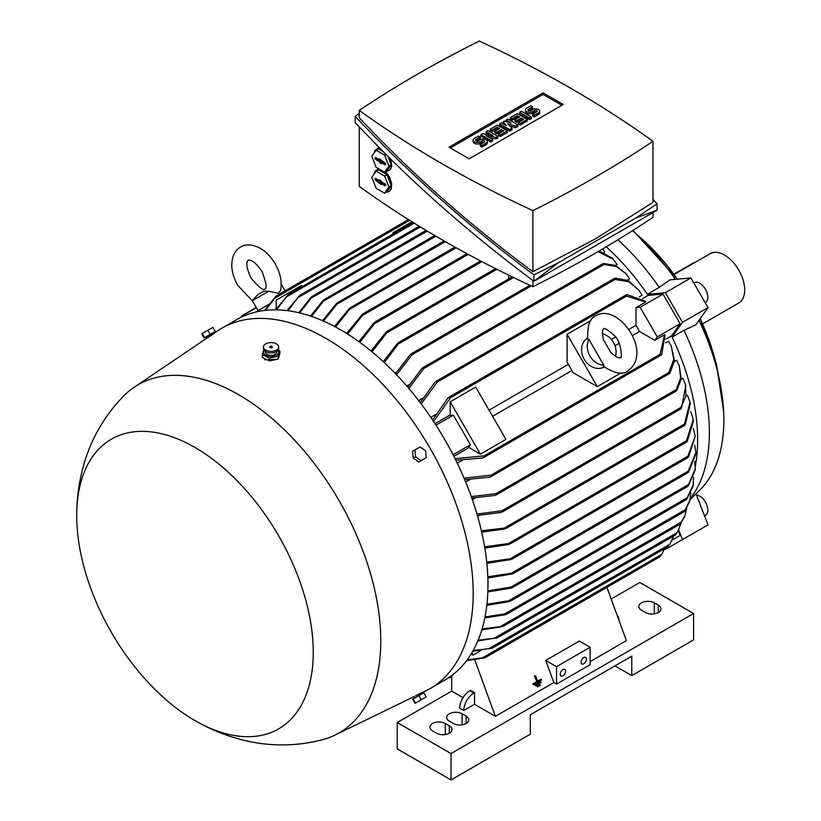 <?xml version="1.0" encoding="UTF-8"?>
<svg xmlns="http://www.w3.org/2000/svg" width="821" height="821" viewBox="0 0 821 821"><rect width="100%" height="100%" fill="white"/><g stroke="black" fill="none" stroke-linecap="round" stroke-linejoin="round"><path stroke-width="1.23" d="M610.711 352.353L603.486 339.843C600.951 327.99 604.03 329.416 603.63 328.893L603.63 328.893C604.133 327.435 607.673 329.621 614.241 335.45C621.056 340.305 622.646 360.091 620.266 357.699C620.009 357.094 619.711 360.47 610.711 352.353M268.836 291.198L252.345 300.722C255.967 296.289 258.677 293.744 260.462 293.076L263.746 291.188L268.836 291.198L278.37 293.343L280.577 290.47C282.198 281.87 280.392 272.993 275.179 263.839C271.433 257.384 266.753 252.375 261.16 248.794C252.991 244.248 246.126 243.673 240.563 247.059C234.847 250.189 231.912 256.419 231.758 265.768C232.066 272.408 234.067 278.955 237.782 285.431L252.416 300.845M602.583 248.958L604.728 251.924L603.887 252.406M396.584 372.087L394.922 373.052M599.156 250.969L612.158 258.122L617.156 264.444L615.514 265.388M409.812 384.156L406.703 385.942M626.207 273.845L616.335 266.466L602.429 264.218L603.651 263.51L615.719 265.481L626.207 273.845L629.584 278.801L627.295 280.125M422.907 398.134L418.659 400.586M615.309 278.124L628.26 280.577L639.015 290.377L642.022 295.344L639.251 296.935M435.807 414.4L430.768 417.304M642.361 298.752L648.169 295.396L662.999 294.072L680.106 323.7L657.262 336.887L654.84 340.325L639.549 331.489A178.66 103.148 -120 0 0 635.977 325.301L628.742 329.467M690.451 498.296A178.188 102.871 -120 0 0 709.385 432.534A178.188 102.871 -120 0 0 684.026 330.35L672.112 337.072L682.477 322.325L665.379 292.697L647.42 294.308A178.66 103.148 60 0 1 648.169 295.396M617.895 239.783A178.188 102.871 -120 0 1 659.201 287.35L647.42 294.308A178.66 103.148 -120 0 0 606.267 246.782M487.807 576.814L514.182 572.781L512.119 573.971L487.859 577.974M346.667 333.429L362.266 314.422L364.329 313.232L347.642 334.044M421.009 693.222L425.75 690.913A208.124 120.153 -120 0 0 430.081 688.614L444.869 680.075A208.124 120.153 -120 0 0 476.765 513.31A208.124 120.153 -120 0 0 340.807 329.909A208.124 120.153 -120 0 0 236.746 319.605L221.968 328.143A208.124 120.153 -120 0 0 217.811 330.74L213.439 333.695M430.081 688.614A208.124 120.153 -120 0 0 461.987 521.848A208.124 120.153 -120 0 0 326.029 338.447A208.124 120.153 -120 0 0 221.968 328.143M695.91 453.674L688.603 472.075L687.546 472.68L695.91 452.689L694.679 445.146M688.603 472.075L687.546 472.68M695.366 465.866A178.66 103.148 -120 0 0 697.624 439.707A178.66 103.148 -120 0 0 672.112 337.072A178.66 103.148 60 0 0 671.547 335.881L665.739 339.237M264.413 358.469L264.814 359.762L276.831 359.352M212.947 334.239L207.169 338.047L206.482 336.856L205.045 337.688L214.507 332.228L213.07 333.059L213.573 333.931M195.265 720.746C211.408 730.095 228.546 736.817 246.68 740.942C271.936 746.607 297.171 746.217 322.396 739.762A200.991 116.038 -120 0 0 334.978 735.093A200.991 116.038 -120 0 0 371.051 575.552A200.991 116.038 -120 0 0 238.665 394.706A200.991 116.038 -120 0 0 134.162 387.255A200.991 116.038 -120 0 0 123.827 395.825C105.642 414.42 92.681 436.064 84.963 460.755C79.452 478.53 76.702 496.756 76.722 515.434A167.258 96.57 -120 0 0 194.988 720.592A167.258 96.57 -120 0 0 195.265 720.746A167.258 96.57 -120 0 0 313.253 652.151A167.258 96.57 -120 0 0 194.988 447.466A167.258 96.57 -120 0 0 76.722 515.434M695.982 493.832L699.564 490.342A172.954 99.854 -120 0 0 723.835 419.921A172.954 99.854 -120 0 0 723.609 411.229A172.954 99.854 -120 0 0 699.04 320.354M682.477 322.325L708.02 307.588L695.972 324.716L684.026 330.35M415.57 695.808L420.29 693.376M206.482 336.856L213.07 333.059M718.57 375.874A152.049 87.785 -120 0 0 700.2 318.702L716.394 363.919L723.609 411.229M677.376 279.171A152.049 87.785 -120 0 0 637.045 234.673M675.355 279.345A172.954 99.854 -120 0 0 632.581 230.639M693.766 282.896L694.063 282.722A11.402 6.589 60 0 1 705.465 289.31A11.402 6.589 60 0 1 705.465 302.477L705.167 302.651M705.465 515.362L704.541 515.896L705.465 515.362A11.402 6.589 60 0 0 706.399 504.032A11.402 6.589 60 0 0 696.465 495.084M603.774 365.14L603.312 366.269C614.837 373.627 623.026 375.156 627.86 370.866L627.86 370.866C653.855 352.332 617.69 302.272 596.025 315.726L596.025 315.726C589.889 317.778 587.128 325.629 587.733 339.289L588.944 339.453L603.774 365.14A16.636 13.577 -120 0 1 589.919 356.016A16.636 13.577 -120 0 1 588.944 339.453M604.194 366.977A16.636 13.577 -120 0 1 584.224 359.311A16.636 13.577 -120 0 1 587.559 338.18M532.911 280.505L532.911 286.683A1112.25 642.145 180 0 1 359.249 186.418L359.249 127.07M652.982 212.526L652.982 217.349A1156.963 667.966 180 0 1 595.153 253.289A1156.963 667.966 180 0 1 532.911 286.683M565.587 671.126A3.797 2.196 -60 0 1 563.924 674.954A3.797 2.196 -60 0 1 561 675.97A3.797 2.196 -60 0 1 560.209 674.226A3.797 2.196 -60 0 1 561.862 670.408A3.797 2.196 -60 0 1 564.797 669.382A3.797 2.196 -60 0 1 565.587 671.126M586.41 659.099A3.797 2.196 -60 0 1 584.757 662.927A3.797 2.196 -60 0 1 581.822 663.943A3.797 2.196 -60 0 1 581.042 662.208A3.797 2.196 -60 0 1 582.694 658.38A3.797 2.196 -60 0 1 585.63 657.364A3.797 2.196 -60 0 1 586.41 659.099M374.13 152.993A12.356 7.132 60 0 1 376.531 149.145A12.356 7.132 60 0 1 380.287 148.755M379.384 147.852A12.356 7.132 -120 0 0 377.876 148.375L376.531 149.145M378.902 168.9A12.356 7.132 -120 0 0 377.876 169.321L376.531 170.101A12.356 7.132 60 0 1 380.308 169.711M374.13 173.949A12.356 7.132 60 0 1 375.146 171.384A12.356 7.132 60 0 1 376.531 170.101M422.959 693.273L413.497 698.743M205.045 337.688L214.507 332.228M263.921 349.346L262.299 354.651L269.442 358.11L278.206 356.273L279.828 350.967L278.319 349.849M264.034 350.208A7.707 4.454 0 0 0 263.818 353.553A7.707 4.454 0 0 0 273.701 356.211A7.707 4.454 0 0 0 278.309 350.505A7.707 4.454 0 0 0 278.103 350.208M532.911 210.638A1156.963 667.966 0 0 0 595.153 177.244A1156.963 667.966 0 0 0 652.982 141.315A1112.25 642.145 0 0 0 479.32 41.05A1156.963 667.966 0 0 0 417.078 74.434A1156.963 667.966 0 0 0 359.249 110.373A1112.25 642.145 0 0 0 532.911 210.638L532.911 271.71L595.153 239.003L652.982 202.377L652.982 141.315M532.911 271.71C468.637 224.061 410.746 172.728 359.249 117.711L359.249 110.373M265.368 351.439L265.368 352.035A5.706 3.294 0 0 0 265.706 353.153A5.706 3.294 0 0 0 272.059 355.277A5.706 3.294 0 0 0 276.769 352.035L276.769 351.439M263.459 346.985L263.459 348.545A7.605 4.392 0 0 0 263.921 350.044A7.605 4.392 0 0 0 272.387 352.866A7.605 4.392 0 0 0 278.668 348.545L278.668 346.985A7.605 4.392 0 0 0 278.206 345.487A7.605 4.392 0 0 0 269.75 342.665A7.605 4.392 0 0 0 263.459 346.985A7.605 4.392 0 0 0 263.921 348.494A7.605 4.392 0 0 0 272.387 351.306A7.605 4.392 0 0 0 278.668 346.985M272.356 346.719A1.375 0.8 0 0 0 271.895 346.349A1.375 0.8 0 0 0 270.232 346.349A1.375 0.8 0 0 0 269.77 347.262A1.375 0.8 0 0 0 271.535 347.735A1.375 0.8 0 0 0 272.356 346.719M702.571 323.905L738.756 303A28.509 16.461 -120 0 0 743.128 280.156A28.509 16.461 -120 0 0 724.502 255.033A28.509 16.461 -120 0 0 710.247 253.627L674.062 274.522M673.825 274.204L692.247 263.572A8.549 4.936 -60 0 1 694.371 262.792M473.142 140.104A4.156 2.401 0 0 1 474.364 138.4L478.479 136.029L480.244 137.045L476.129 139.426A1.663 0.965 0 0 0 475.636 140.104A1.663 0.965 0 0 0 476.662 140.986A1.663 0.965 0 0 0 478.479 140.781L480.244 139.765A4.156 2.401 0 0 1 484.77 139.242A4.156 2.401 0 0 1 487.335 141.458L487.335 143.008A4.156 2.401 180 0 1 486.124 144.712L482.009 147.082L480.244 146.066L480.244 144.517L484.359 142.136A1.663 0.965 0 0 0 484.842 141.458A1.663 0.965 0 0 0 483.815 140.576A1.663 0.965 0 0 0 482.009 140.781L480.244 141.797L480.244 143.347A4.156 2.401 180 0 1 475.708 143.87A4.156 2.401 180 0 1 473.142 141.653L473.142 140.104A4.156 2.401 0 0 0 475.708 142.32A4.156 2.401 0 0 0 480.244 141.797M487.335 141.458A4.156 2.401 0 0 1 486.124 143.152L482.009 145.533L480.244 144.517M497.29 125.161L507.286 130.939L500.235 135.013L498.47 133.987L503.766 130.939L501.405 129.574L496.705 132.294L494.94 131.278L499.65 128.558L497.29 127.204L492.005 130.252L490.24 129.236L497.29 125.161M517.281 113.626L527.277 119.394L520.227 123.468L518.462 122.452L523.757 119.394L521.397 118.039L516.696 120.749L514.931 119.733L519.642 117.013L517.281 115.658L511.996 118.717L510.231 117.701L517.281 113.626M525.471 109.891A4.156 2.401 0 0 1 526.692 108.187L530.807 105.817L532.572 106.833L528.457 109.214A1.663 0.965 0 0 0 527.965 109.891A1.663 0.965 0 0 0 529.001 110.773A1.663 0.965 0 0 0 530.807 110.568L532.572 109.552A4.156 2.401 0 0 1 537.108 109.029A4.156 2.401 0 0 1 539.674 111.246L539.674 112.795A4.156 2.401 180 0 1 538.453 114.499L534.338 116.869L532.572 115.853L532.572 114.304L536.688 111.923A1.663 0.965 0 0 0 537.18 111.246A1.663 0.965 0 0 0 536.144 110.363A1.663 0.965 0 0 0 534.338 110.568L532.572 111.584L532.572 113.134A4.156 2.401 180 0 1 528.047 113.657A4.156 2.401 180 0 1 525.471 111.44L525.471 109.891A4.156 2.401 0 0 0 528.047 112.108A4.156 2.401 0 0 0 532.572 111.584M539.674 111.246A4.156 2.401 0 0 1 538.453 112.939L534.338 115.32L532.572 114.304M521.397 111.246L531.392 117.013L529.637 118.039L519.642 112.261L521.397 111.246M507.881 119.055L517.877 124.823L515.516 126.188L507.583 123.632L511.996 128.22L509.646 129.574L499.65 123.807L501.405 122.791L506.403 125.675L503.17 121.775L504.351 121.087L511.114 122.955L506.116 120.071L507.881 119.055M487.89 130.601L497.885 136.368L496.12 137.384L485.827 135.516L492.59 139.426L490.825 140.442L480.829 134.665L482.594 133.649L492.887 135.516L486.124 131.617L487.89 130.601M484.174 142.238A1.663 0.965 0 0 0 482.009 142.331L480.244 143.347M482.009 145.533L482.009 147.082M480.244 137.045L480.244 138.595L476.303 140.873M492.005 130.252L492.005 131.812L490.24 130.785L490.24 129.236M497.29 127.204L497.29 128.753L492.005 131.812M498.306 129.338L497.29 128.753M494.94 131.278L494.94 132.828L496.705 133.844L496.705 132.294M501.405 129.574L501.405 131.134L496.705 133.844M502.421 131.709L501.405 131.134M498.47 133.987L498.47 135.547L500.235 136.563L500.235 135.013M507.286 130.939L507.286 132.489L500.235 136.563M511.996 118.717L511.996 120.266L510.231 119.25L510.231 117.701M517.281 115.658L517.281 117.208L511.996 120.266M518.297 117.793L517.281 117.208M514.931 119.733L514.931 121.282L516.696 122.298L516.696 120.749M521.397 118.039L521.397 119.589L516.696 122.298M522.413 120.174L521.397 119.589M518.462 122.452L518.462 124.002L520.227 125.018L520.227 123.468M527.277 119.394L527.277 120.944L520.227 125.018M536.513 112.025A1.663 0.965 0 0 0 534.338 112.118L532.572 113.134M534.338 115.32L534.338 116.869M532.572 106.833L532.572 108.382L528.642 110.661M529.637 118.039L529.637 119.589L519.642 113.821L519.642 112.261M531.392 117.013L531.392 118.573L529.637 119.589M506.116 120.071L506.116 121.58M503.17 121.775L503.94 124.248M499.65 123.807L499.65 125.356L509.646 131.134L509.646 129.574M511.996 128.22L511.996 129.769L509.646 131.134M515.516 126.188L515.516 127.737L509.749 125.88M517.877 124.823L517.877 126.372L515.516 127.737M488.967 134.808L486.124 133.166L486.124 131.617M480.829 134.665L480.829 136.224L490.825 141.992L490.825 140.442M492.59 139.426L492.59 140.976L490.825 141.992M496.12 137.384L496.12 138.934L489.747 137.784M497.885 136.368L497.885 137.918L496.12 138.934M450.339 147.954L543.071 94.415L561.892 105.283M376.11 178.732A1.037 0.595 -120 0 0 376.829 179.799L380.626 181.995L381.498 183.35M381.19 183.606L381.19 184.468L375.823 180.507A1.19 0.688 60 0 1 375.823 178.568L379.518 180.702L379.518 179.85L381.19 180.815L381.19 181.667L384.895 183.801A1.19 0.688 60 0 1 384.895 185.741L381.19 183.606L382.093 182.847L385.685 184.92M469.15 158.822L448.995 147.185L543.071 92.865L563.227 104.503L469.15 158.822M543.071 92.865L543.071 94.415M379.518 180.702L380.431 180.374M379.518 182.642L380.626 181.995M379.518 183.494L380.626 182.847M376.11 157.786A1.037 0.595 -120 0 0 376.829 158.853L380.626 161.049L381.498 162.404M381.19 162.661L381.19 163.512L379.518 162.548L379.518 161.686L375.823 159.561A1.19 0.688 60 0 1 375.823 157.622L379.518 159.746L379.518 158.894L384.895 162.856A1.19 0.688 60 0 1 384.895 164.795L381.19 162.661L382.093 161.891L385.685 163.964M202.212 333.511L201.648 333.839L204.019 337.954L204.593 337.626L202.212 333.511L212.865 327.353L215.246 331.468L210.197 334.383L207.826 330.268M425.647 450.862L426.212 457.666L421.173 460.571L415.559 456.681L414.995 449.877L420.034 446.963L425.647 450.862M421.173 699.79L426.212 696.885L423.841 692.77L418.792 695.674L421.173 699.79L414.995 703.361L412.614 699.246L413.179 698.917L415.559 703.033M376.09 171.158L371.821 177.223L376.09 188.225L384.618 193.151L388.887 187.085L384.618 176.084L376.09 171.158L378.44 169.803L386.978 174.729L391.237 185.731L386.978 191.796L384.618 193.151M379.518 159.746L380.431 159.428M379.518 161.686L380.626 161.049M379.518 162.548L380.626 161.901M204.593 337.626L210.197 334.383M415.559 456.681L413.179 458.056L412.614 451.252L414.995 449.877M413.179 458.056L418.792 461.946L421.173 460.571M418.792 695.674L413.179 698.917M388.887 187.085L391.237 185.731M384.618 176.084L386.978 174.729M384.618 172.205L388.887 166.129L384.618 155.138L376.09 150.202L371.821 156.277L376.09 167.279L384.618 172.205L386.978 170.85L391.237 164.775L388.015 156.472M388.887 166.129L391.237 164.775M657.046 203.762L657.046 210.186L635.823 218.047L657.046 203.762L652.982 199.452M359.249 113.524L355.185 116.336C408.304 172.903 467.878 225.734 533.927 274.84L557.931 263.018L635.823 218.047M557.931 263.018L533.927 281.264L533.927 274.84M383.007 151.485L378.44 148.847L376.09 150.202M384.721 172.143A12.356 7.132 60 0 1 391.114 182.898A12.356 7.132 60 0 1 388.887 191.498A12.356 7.132 60 0 1 386.496 192.073M389.934 158.361A12.356 7.132 60 0 1 388.887 170.542A12.356 7.132 60 0 1 386.496 171.127M384.618 155.138L386.116 154.584C431.241 199.339 480.511 241.559 533.927 281.264L657.046 210.186M386.024 154.327A1162.803 671.342 0 0 1 385.521 153.989L355.185 122.76L355.185 116.336M262.299 354.651L262.299 357.443L269.442 360.901L269.442 358.11M278.206 356.273L278.206 359.064L269.442 360.901M279.828 350.967L279.828 353.759L278.206 359.064M385.603 171.64L389.472 176.895L391.709 183.565L391.237 189.056L389.185 191.303M390.919 159.325L391.709 166.489L390.468 169.362L389.185 170.358M602.419 333.706A16.636 13.577 -120 0 1 615.483 356.345M540.649 681.83L540.967 682.703L535.59 685.802L535.271 684.94L540.136 681.851L535.271 684.94M537.601 681.286L541.296 679.152L541.614 680.014L533.547 684.673L533.229 683.801L536.924 681.666L534.871 676.032L535.538 675.642L537.601 681.286M540.002 684.519L540.31 685.381L537.632 686.931L537.314 686.069L540.002 684.519L537.314 686.069M534.758 684.96L535.59 685.802M534.871 676.032L535.538 675.642M534.358 676.052L536.924 681.666M536.411 681.687L533.229 683.801M532.716 683.821L533.547 684.673M537.519 681.05L541.296 679.152M536.801 686.089L537.632 686.931M579.339 641.047L545.739 660.443L556.515 666.662L590.114 647.266L579.339 641.047M445.3 723.506L449.333 725.826A9.031 5.213 180 0 1 451.981 729.51A9.031 5.213 180 0 1 446.398 734.333A9.031 5.213 180 0 1 436.567 733.204L432.534 730.875A9.031 5.213 180 0 1 429.886 727.19A9.031 5.213 180 0 1 435.458 722.367A9.031 5.213 180 0 1 445.3 723.506L445.3 734.549M462.1 713.798L466.133 716.128A9.031 5.213 180 0 1 468.77 719.812A9.031 5.213 180 0 1 463.198 724.635A9.031 5.213 180 0 1 453.366 723.506L449.333 721.177A9.031 5.213 180 0 1 446.686 717.492A9.031 5.213 180 0 1 452.258 712.669A9.031 5.213 180 0 1 462.1 713.798L462.1 724.851M654.286 602.85L658.319 605.169A9.031 5.213 180 0 1 660.956 608.864A9.031 5.213 180 0 1 655.384 613.677A9.031 5.213 180 0 1 645.552 612.548L641.519 610.219A9.031 5.213 180 0 1 638.871 606.534A9.031 5.213 180 0 1 644.444 601.721A9.031 5.213 180 0 1 654.286 602.85L654.286 613.892M617.074 615.155A14.255 8.231 -60 0 1 618.993 620.409M397.251 722.531L397.251 748.916L451.016 779.95L530.304 734.169L530.304 714.773L631.77 656.195L631.77 675.591L693.591 639.898L693.591 613.513L451.016 753.565L397.251 722.531L451.683 691.108L451.683 675.591M451.016 779.95L451.016 753.565M463.783 710.504A14.255 8.231 -60 0 1 473.861 693.047L474.528 692.657L474.528 704.295L463.783 710.504L459.75 708.174A14.255 8.231 120 0 1 469.828 690.718L473.861 693.047M545.739 660.443L553.826 682.569L556.515 684.119L590.114 664.723L590.114 647.266M556.515 666.662L556.515 684.119M664.671 548.592L665.379 549.475L708.02 524.855L695.972 493.821L690.204 499.435M301.707 286.683L301.707 285.39L276.174 300.137L276.174 308.973M411.957 221.742L393.095 232.63L393.095 233.923M708.02 307.588L690.913 277.96L670.059 279.817L659.201 287.35M240.686 317.491L241.908 316.013L241.015 317.337M241.754 316.106L256.357 307.68M255.341 312.165L268.949 304.304M275.507 296.617L264.516 310.482M432.585 419.993L447.897 398.052L450.401 396.605L450.565 397.682L433.591 421.512M626.515 296.094L625.664 295.416L627.162 294.554L645.737 301.512L645.655 302.046L626.515 296.094L450.565 397.682M450.175 415.395L450.175 401.808L475.708 387.06L505.921 439.399L480.388 454.146L468.617 447.353M450.175 401.808L480.388 454.146M573.079 372.652L567.095 362.287L567.095 334.301L597.319 386.64L573.079 372.652M567.095 334.301L590.771 320.631M620.994 372.97L597.319 386.64M614.95 345.692L619.106 343.291M632.324 335.666L639.549 331.489M615.524 337.103L611.378 339.504M568.296 364.37L489.029 410.141M492.6 416.329L571.878 370.558M455.039 458.652L484.154 455.871L485.006 456.548L482.502 457.995L455.84 460.273M664.528 334.732L665.031 334.937L661.767 354.498L661.09 355.124L660.269 355.36L660.115 354.292L664.528 334.732L654.84 340.325M481.537 658.124L485.211 657.631M659.879 556.782L661.911 553.98M484.154 658.001L466.656 660.587M467.18 659.879L482.502 657.795L661.767 554.298L664.507 548.685M474.702 659.776L495.361 716.323L474.528 704.295M553.826 682.569L495.361 716.323M625.725 576.516L606.924 587.364L626.392 640.667L590.114 661.623M469.828 690.718L470.495 690.328L474.528 692.657M631.77 675.591L614.97 665.893M611.183 599.022L639.836 582.479L693.591 613.513M463.044 697.665L451.683 691.108M448.964 677.52L450.565 677.397L448.666 677.715M451.683 676.75L450.401 677.489M625.664 576.311L626.515 575.819M680.106 535.487L672.327 539.982L680.106 535.487L678.208 530.592M682.477 539.602L678.659 529.73M276.133 309.035L276.174 300.137M393.054 233.944L393.095 232.63M276.359 295.899L274.101 298.823M665.379 292.697L690.913 277.96M662.999 294.072L640.154 307.259L657.262 336.887M635.977 325.301L635.977 307.639L640.154 307.259M409.679 220.315L274.861 298.156L265.399 310.379M275.579 309.856L288.099 294.78L276.492 309.866M413.025 222.409L288.099 294.78M298.7 312.709L311.549 296.761L312.914 295.971L299.655 312.934M426.089 230.383L312.914 295.971M310.543 316.075L323.577 299.901L325.075 299.029L311.508 316.403M434.699 235.504L325.075 299.029M322.499 320.662L336.887 303.082L338.601 302.087L323.474 321.093M444.089 240.943L338.601 302.087M334.547 326.45L349.51 308.203L351.398 307.116L335.532 326.974M454.957 247.09L351.398 307.116M358.828 341.598L374.14 322.694L376.264 321.473L359.814 342.306M371.041 350.988L386.137 332.064L388.333 330.801L372.026 351.809M508.671 278.924L508.671 275.158M383.284 361.671L397.508 343.342L399.673 342.1L384.279 362.595M395.568 373.729L410.1 354.693L412.368 353.389L412.009 354.764L396.564 374.766M407.873 387.307L421.676 368.578L423.913 367.285L423.749 368.537L408.879 388.477M420.219 402.618L434.894 382.288L437.275 380.903L437.254 382.083L421.214 403.942M639.015 290.377L628.753 281.634L614.95 279.489L613.923 278.914L614.436 278.381L436.054 381.365M613.975 279.253L616.191 278.401M635.977 307.639L645.655 302.046M435.007 423.667L449.159 415.488L453.346 415.118L470.454 444.746L468.032 448.174L453.88 456.353M464.06 478.15L491.009 475.195L492.046 475.759L489.655 477.145L464.707 479.68M491.03 476.591L669.413 373.606L668.694 373.781L668.715 372.601L673.754 359.577L671.321 346.318L668.52 341.238L665.749 342.829M670.275 372.067L668.427 373.555M471.285 496.572L495.987 493.657L497.157 494.15L494.919 495.443L471.798 498.029M679.234 365.673L681.225 378.943L676.904 390.375L675.673 391.083L680.681 377.917L679.224 365.673L676.627 360.265L674.328 361.599M477.001 514.09L502.052 510.724L503.417 511.093L501.149 512.407L477.401 515.475M685.391 384.228L685.812 385.706L681.42 408.324L680.157 409.053L685.956 396.102L685.391 384.228L682.846 378.214L681.204 379.158M481.404 530.818L506.844 527.739L504.689 528.981L481.711 532.141M690.02 402.116L690.338 403.532L685.278 424.724L684.119 425.391L690.02 402.116L687.475 395.24L686.633 395.732M484.616 546.817L510.96 543.204L508.774 544.467L484.831 548.089M693.273 419.428L693.478 420.814L687.239 441.441L686.058 442.119L693.273 419.428L690.728 411.547M486.74 562.139L513.002 558.321L510.878 559.553L486.863 563.36M695.223 436.269L688.491 457.01L687.372 457.656L695.223 436.269L693.345 428.572M487.879 590.843L510.878 587.097L513.002 587.036L512.499 587.569L687.588 486.473M687.362 486.412L689.24 484.072M513.002 587.036L511.124 588.123L487.838 591.951M688.255 485.858L687.372 486.36L688.255 485.858L695.213 470.033L694.74 461.351M486.945 604.225L508.774 600.726L510.96 600.623L510.559 601.105L686.171 499.712M686.028 499.64L687.854 497.249M510.96 600.623L509.246 601.619L486.832 605.282M686.767 499.127L693.191 485.755L693.499 477.206M485.026 616.93L504.689 613.954L506.547 614.282L684.129 511.75M684.057 511.678L685.73 509.297M506.844 613.862L505.346 614.734L484.821 617.936M684.611 511.237L689.732 501.2L690.882 492.774M482.101 628.937L503.211 626.29L680.075 524.188M680.045 524.116L681.789 521.622M503.417 625.93L502.052 626.721L481.814 629.871M680.527 523.685L684.693 516.388L686.756 508.076M478.15 640.164L497.054 637.999L675.488 534.984M675.498 534.923L677.151 532.429M497.157 637.691L477.791 641.037M675.827 534.543L678.474 530.089L680.948 523.121M680.106 323.7L671.547 335.881M494.919 637.825L676.904 532.757L678.474 530.089M501.149 626.074L681.42 522.002L685.166 515.167M504.689 613.954L685.278 509.687L690.071 499.958M508.774 600.726L687.239 497.69L693.406 484.493M510.878 587.097L688.491 484.554L695.315 468.75M671.321 346.318L674.421 360.532L670.069 372.98M473.173 650.53L492.046 648.262L668.397 546.447M669.577 544.795L673.713 536M492.046 648.015L472.722 651.32M472.044 652.49L473.009 655.117L481.014 650.489M471.121 654.029L473.009 655.117M613.215 259.231L598.006 251.637M287.022 310.615L299.593 295.509L287.955 310.738M453.346 415.118L435.961 425.155M470.454 444.746L453.069 454.783M457.266 463.198L462.305 460.294M465.692 482.05L469.94 479.597M472.393 499.722L475.503 497.926M477.658 516.368L479.331 515.414M419.203 226.216L299.593 295.509M482.009 140.781L482.009 142.331M486.124 143.152L486.124 144.712M476.129 139.426L476.129 140.781M534.338 110.568L534.338 112.118M538.453 112.939L538.453 114.499M528.457 109.214L528.457 110.568M375.823 180.507L376.829 179.799M384.895 185.741L385.726 185.156M375.823 159.561L376.829 158.853M384.895 164.795L385.726 164.21M449.333 733.204L449.333 725.826M466.133 723.506L466.133 716.128M658.319 612.548L658.319 605.169M660.115 354.292L484.154 455.871M414.205 223.138L286.724 296.74M427.279 231.101L311.662 297.859M435.91 236.212L323.926 300.866M445.31 241.641L337.421 303.934M456.189 247.778L350.28 308.922M468.257 254.387L363.272 314.997M481.917 261.632L375.382 323.146M496.869 269.298L387.615 332.372M513.536 277.519L399.18 343.547M531.249 285.913L412.009 354.764M603.589 264.711L423.749 368.537M614.95 279.489L437.254 382.083M668.715 372.601L491.009 475.195M675.827 389.831L495.987 493.657M680.527 407.678L502.052 510.724M684.611 423.944L505.346 527.441M686.767 440.549L509.246 543.04M688.255 455.983L511.124 558.249M688.603 470.915L512.119 572.801M670.069 544.077L489.655 648.231M420.383 226.935L298.372 297.387M250.949 277.826C258.759 287.227 263.377 290.962 264.793 289.033C267.174 288.776 266.24 282.906 262.012 271.443C251.411 256.388 247.963 260.965 248.168 260.236C248.896 260.431 243.211 261.119 250.949 277.826M695.91 452.689L695.91 454.003M134.162 387.255L207.118 337.965M414.79 697.655L414.112 696.475M632.94 230.414L677.387 279.161M252.345 300.722L258.04 310.605M271.895 346.349L270.232 346.349M389.472 191.16L388.887 191.498M389.472 170.204L388.887 170.542M281.213 284.22L285.051 290.86M421.378 693.858L420.875 692.986M256.244 307.495L242.174 315.623M408.509 219.587L276.277 295.929M661.09 355.124L483.897 457.43M659.848 556.812L485.129 657.683M451.683 676.997L451.027 677.366M626.269 294.821L449.077 397.128M334.978 735.093L414.153 696.557M467.005 253.71L363.498 313.468M480.634 260.965L375.361 321.75M495.566 268.641L387.358 331.12M512.212 276.882L398.667 342.439M529.904 285.287L411.28 353.779M602.83 263.746L422.794 367.685M676.278 390.97L496.253 494.909M680.742 408.961L502.544 511.842M684.622 425.34L506.054 528.437M686.52 442.088L510.2 543.892M687.772 457.666L512.314 558.968M687.875 472.732L513.556 573.376"/></g></svg>
